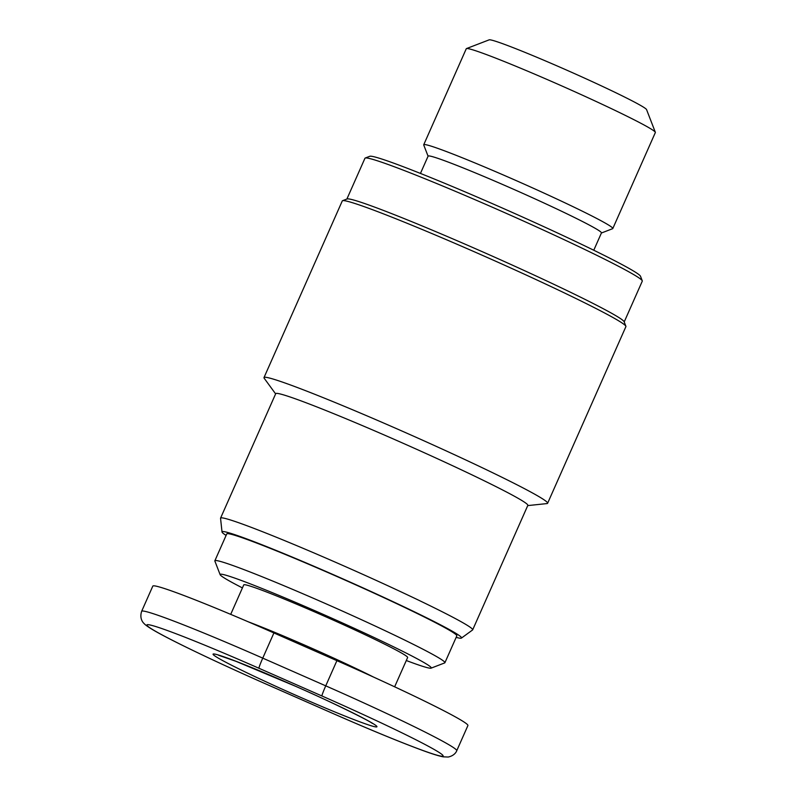 <?xml version="1.0" encoding="UTF-8"?>
<svg xmlns="http://www.w3.org/2000/svg" width="797" height="797" viewBox="0 0 797 797"><rect width="100%" height="100%" fill="white"/><g stroke="black" fill="none" stroke-linecap="round" stroke-linejoin="round"><path stroke-width="1.2" d="M428.079 156.202L423.735 144.994A103.411 4.692 23.9 0 1 423.725 144.755A103.411 4.692 23.9 0 1 517.363 181.118A103.411 4.692 23.9 0 1 612.754 228.211A103.411 4.692 23.9 0 1 612.803 228.54A103.411 4.692 23.9 0 1 612.624 228.689L601.406 233.013M593.775 250.228L601.446 232.923A94.793 4.304 -156.1 0 0 601.396 232.624A94.793 4.304 -156.1 0 0 513.945 189.447A94.793 4.304 -156.1 0 0 428.119 156.112L420.447 173.427M275.623 393.877L264.215 378.286A155.116 7.034 23.9 0 1 264.076 378.077A155.116 7.034 23.9 0 1 263.996 377.589A155.116 7.034 23.9 0 1 404.448 432.133A155.116 7.034 23.9 0 1 547.539 502.777A155.116 7.034 23.9 0 1 547.619 503.266A155.116 7.034 23.9 0 1 546.951 503.584L527.734 505.597M472.681 629.839L527.833 505.378A137.881 6.256 -156.1 0 0 527.763 504.939A137.881 6.256 -156.1 0 0 400.572 442.146A137.881 6.256 -156.1 0 0 275.722 393.658L220.57 518.12A137.881 6.256 23.9 0 1 345.42 566.607A137.881 6.256 23.9 0 1 472.611 629.401A137.881 6.256 23.9 0 1 472.681 629.839A137.881 6.256 23.9 0 1 472.571 629.969L461.443 638.078A130.987 5.938 -156.1 0 0 461.473 637.53A130.987 5.938 -156.1 0 0 339.074 577.187A130.987 5.938 -156.1 0 0 222.014 531.978A130.987 5.938 -156.1 0 0 222.104 532.237A130.987 5.938 -156.1 0 0 226.099 535.425M456.143 637.371A130.987 5.938 -156.1 0 0 461.443 638.078M423.725 144.755L466.275 48.737A103.411 4.692 23.9 0 1 466.454 48.587A103.411 4.692 23.9 0 1 562.054 86.046A103.411 4.692 23.9 0 1 655.303 132.192A103.411 4.692 23.9 0 1 655.343 132.282A103.411 4.692 23.9 0 1 655.353 132.521L612.803 228.54M655.343 132.282L646.566 109.607A86.176 3.905 -156.1 0 0 646.526 109.528A86.176 3.905 -156.1 0 0 568.829 71.072A86.176 3.905 -156.1 0 0 489.159 39.85L466.454 48.587M346.884 199.041L364.956 158.254A151.669 6.884 23.9 0 1 365.225 158.035A151.669 6.884 23.9 0 1 505.437 212.988A151.669 6.884 23.9 0 1 642.203 280.664A151.669 6.884 23.9 0 1 642.262 280.803A151.669 6.884 23.9 0 1 642.282 281.152L624.21 321.928M625.884 326.262L624.131 321.719A151.669 6.884 -156.1 0 0 624.061 321.589A151.669 6.884 -156.1 0 0 487.306 253.914A151.669 6.884 -156.1 0 0 347.093 198.961L342.551 200.705A155.116 7.034 23.9 0 1 485.951 256.903A155.116 7.034 23.9 0 1 625.814 326.122A155.116 7.034 23.9 0 1 625.884 326.262A155.116 7.034 23.9 0 1 625.904 326.621L547.619 503.266M642.262 280.803L640.509 276.26A148.222 6.725 -156.1 0 0 640.449 276.131A148.222 6.725 -156.1 0 0 506.792 209.99A148.222 6.725 -156.1 0 0 369.768 156.292L365.225 158.035M394.645 686.815L407.636 657.505A89.623 4.065 -156.1 0 0 407.586 657.226A89.623 4.065 -156.1 0 0 324.917 616.41A89.623 4.065 -156.1 0 0 243.762 584.888L230.702 614.367M431.067 668.155L444.686 662.915A125.816 5.709 -156.1 0 0 444.905 662.725A125.816 5.709 -156.1 0 0 444.846 662.327A125.816 5.709 -156.1 0 0 328.782 605.023A125.816 5.709 -156.1 0 0 214.861 560.779A125.816 5.709 -156.1 0 0 214.871 561.068L220.141 574.687A115.475 5.24 23.9 0 1 322.287 613.969A115.475 5.24 23.9 0 1 431.207 667.617A115.475 5.24 23.9 0 1 431.067 668.155A115.475 5.24 23.9 0 1 406.301 660.524M242.427 587.907A115.475 5.24 23.9 0 1 220.191 574.786A115.475 5.24 23.9 0 1 220.141 574.687M214.861 560.779L226.766 533.91A125.816 5.709 23.9 0 1 340.688 578.154A125.816 5.709 23.9 0 1 456.751 635.458A125.816 5.709 23.9 0 1 456.82 635.857L444.905 662.725M268.111 684.972L331.104 712.677A10.341 0.608 113.7 0 0 331.104 712.677C367.407 728.617 396.976 740.851 419.8 749.379C430.659 753.454 438.45 755.935 443.182 756.831L448.203 757.03C454.768 755.656 456.591 751.322 456.741 750.724L467.909 725.549A137.881 6.256 -156.1 0 0 336.902 660.663L273.909 632.948A137.881 6.256 -156.1 0 0 152.805 586.114L141.647 611.299C139.166 618.87 143.46 623.015 143.839 623.274C144.665 624.22 146.11 625.914 155.455 631.294C174.164 641.993 220.719 664.14 268.111 684.972A127.54 5.788 23.9 0 1 146.977 625.336A127.54 5.788 23.9 0 1 258.935 668.255L321.928 695.97A127.54 5.788 23.9 0 1 443.042 755.576A127.54 5.788 23.9 0 1 331.084 712.657L268.091 684.952A10.341 0.608 113.7 0 0 268.111 684.972A10.341 0.608 113.7 0 0 268.141 684.972M263.996 377.589L342.282 200.934A155.116 7.034 23.9 0 1 342.551 200.705M222.014 531.978L220.55 518.289A137.881 6.256 23.9 0 1 220.57 518.12M373.494 677.052A89.623 4.065 -156.1 0 0 248.116 621.75M376.901 726.485A89.623 4.065 -156.1 0 0 291.792 684.593A89.623 4.065 -156.1 0 0 213.118 654.437A89.623 4.065 -156.1 0 0 298.227 696.319A89.623 4.065 -156.1 0 0 376.901 726.485M456.741 750.724A137.881 6.256 -156.1 0 0 325.744 685.848L262.751 658.133L273.909 632.948M321.928 695.97A10.341 0.608 113.7 0 1 325.744 685.848L336.902 660.663M258.935 668.255A10.341 0.608 113.7 0 1 262.751 658.133A137.881 6.256 -156.1 0 0 141.647 611.299M372.358 723.417C370.137 721.205 332.598 702.446 295.428 686.217L235.852 661.271L218.637 655.293"/></g></svg>
